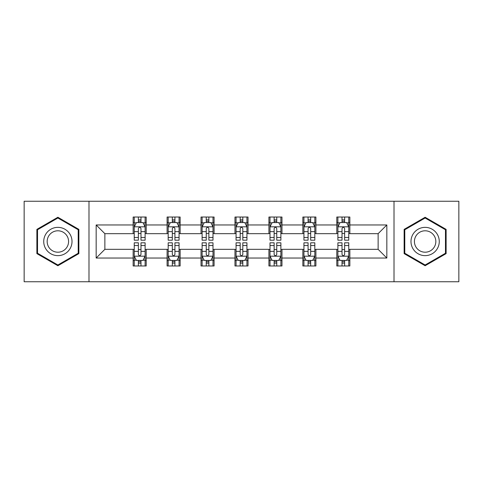 <?xml version="1.0" encoding="UTF-8"?>
<svg xmlns="http://www.w3.org/2000/svg" width="483" height="483" viewBox="0 0 483 483"><rect width="100%" height="100%" fill="white"/><g stroke="black" fill="none" stroke-linecap="round" stroke-linejoin="round"><path stroke-width="0.72" d="M394.013 281.752L458.85 281.752L458.85 201.248L394.013 201.248L394.013 281.752L88.987 281.752L88.987 201.248L24.15 201.248L24.15 281.752L88.987 281.752M394.013 201.248L88.987 201.248M349.849 224.963L349.849 217.024L336.796 217.024L336.796 224.963L315.906 224.963L315.906 217.024L302.853 217.024L302.853 224.963L281.969 224.963L281.969 217.024L268.916 217.024L268.916 224.963L248.027 224.963L248.027 217.024L234.973 217.024L234.973 224.963L214.084 224.963L214.084 217.024L201.031 217.024L201.031 224.963L180.147 224.963L180.147 217.024L167.094 217.024L167.094 224.963L146.204 224.963L146.204 217.024L133.151 217.024L133.151 224.963L96.165 224.963L96.165 258.037L104.865 249.331L133.151 249.331L133.151 265.976L146.204 265.976L146.204 249.331L167.094 249.331L167.094 265.976L180.147 265.976L180.147 249.331L201.031 249.331L201.031 265.976L214.084 265.976L214.084 249.331L234.973 249.331L234.973 265.976L248.027 265.976L248.027 249.331L268.916 249.331L268.916 265.976L281.969 265.976L281.969 249.331L302.853 249.331L302.853 265.976L315.906 265.976L315.906 249.331L336.796 249.331L336.796 265.976L349.849 265.976L349.849 249.331L378.135 249.331L378.135 233.669L349.849 233.669L349.849 224.963L386.835 224.963L386.835 258.037L349.849 258.037M336.796 258.037L315.906 258.037M302.853 258.037L281.969 258.037M268.916 258.037L248.027 258.037M234.973 258.037L214.084 258.037M201.031 258.037L180.147 258.037M167.094 258.037L146.204 258.037M133.151 258.037L96.165 258.037M336.796 224.963L336.796 233.669L315.906 233.669L315.906 224.963M302.853 224.963L302.853 233.669L281.969 233.669L281.969 224.963M268.916 224.963L268.916 233.669L248.027 233.669L248.027 224.963M234.973 224.963L234.973 233.669L214.084 233.669L214.084 224.963M201.031 224.963L201.031 233.669L180.147 233.669L180.147 224.963M167.094 224.963L167.094 233.669L146.204 233.669L146.204 224.963M133.151 224.963L133.151 233.669L104.865 233.669L96.165 224.963M104.865 233.669L104.865 249.331M386.835 258.037L378.135 249.331M378.135 233.669L386.835 224.963M133.151 222.464L134.238 222.464M138.373 222.464L140.982 222.464M145.117 222.464L146.204 222.464M133.151 233.452L134.238 233.452M138.373 233.452L140.982 233.452M145.117 233.452L146.204 233.452M133.151 249.548L134.238 249.548M138.373 249.548L140.982 249.548M145.117 249.548L146.204 249.548M133.151 260.536L134.238 260.536M138.373 260.536L140.982 260.536M145.117 260.536L146.204 260.536M167.094 249.548L168.181 249.548M172.316 249.548L174.924 249.548M179.06 249.548L180.147 249.548M167.094 260.536L168.181 260.536M172.316 260.536L174.924 260.536M179.06 260.536L180.147 260.536M167.094 222.464L168.181 222.464M172.316 222.464L174.924 222.464M179.06 222.464L180.147 222.464M167.094 233.452L168.181 233.452M172.316 233.452L174.924 233.452M179.06 233.452L180.147 233.452M201.031 249.548L202.117 249.548M206.253 249.548L208.867 249.548M212.997 249.548L214.084 249.548M201.031 260.536L202.117 260.536M206.253 260.536L208.867 260.536M212.997 260.536L214.084 260.536M201.031 222.464L202.117 222.464M206.253 222.464L208.867 222.464M212.997 222.464L214.084 222.464M201.031 233.452L202.117 233.452M206.253 233.452L208.867 233.452M212.997 233.452L214.084 233.452M234.973 249.548L236.06 249.548M240.196 249.548L242.804 249.548M246.94 249.548L248.027 249.548M234.973 260.536L236.06 260.536M240.196 260.536L242.804 260.536M246.94 260.536L248.027 260.536M234.973 222.464L236.06 222.464M240.196 222.464L242.804 222.464M246.94 222.464L248.027 222.464M234.973 233.452L236.06 233.452M240.196 233.452L242.804 233.452M246.94 233.452L248.027 233.452M268.916 249.548L270.003 249.548M274.133 249.548L276.747 249.548M280.883 249.548L281.969 249.548M268.916 260.536L270.003 260.536M274.133 260.536L276.747 260.536M280.883 260.536L281.969 260.536M268.916 222.464L270.003 222.464M274.133 222.464L276.747 222.464M280.883 222.464L281.969 222.464M268.916 233.452L270.003 233.452M274.133 233.452L276.747 233.452M280.883 233.452L281.969 233.452M302.853 249.548L303.94 249.548M308.076 249.548L310.684 249.548M314.819 249.548L315.906 249.548M302.853 260.536L303.94 260.536M308.076 260.536L310.684 260.536M314.819 260.536L315.906 260.536M302.853 222.464L303.94 222.464M308.076 222.464L310.684 222.464M314.819 222.464L315.906 222.464M302.853 233.452L303.94 233.452M308.076 233.452L310.684 233.452M314.819 233.452L315.906 233.452M336.796 249.548L337.883 249.548M342.018 249.548L344.627 249.548M348.762 249.548L349.849 249.548M336.796 260.536L337.883 260.536M342.018 260.536L344.627 260.536M348.762 260.536L349.849 260.536M336.796 222.464L337.883 222.464M342.018 222.464L344.627 222.464M348.762 222.464L349.849 222.464M336.796 233.452L337.883 233.452M342.018 233.452L344.627 233.452M348.762 233.452L349.849 233.452M57.875 265.741L78.868 253.623L78.868 229.377L57.875 217.259L36.877 229.377L36.877 253.623L57.875 265.741M446.123 229.377L425.125 217.259L404.132 229.377L404.132 253.623L425.125 265.741L446.123 253.623L446.123 229.377M140.982 219.85L138.373 219.85M145.117 237.467L140.982 237.467L140.982 240.196L145.117 240.196L145.117 226.925L142.944 222.572L136.417 222.572L134.238 226.925L134.238 240.196L138.373 240.196L138.373 237.467L134.238 237.467M134.238 226.925L134.238 217.024M145.117 226.925L145.117 217.024M138.373 222.572L138.373 217.024M140.982 217.024L140.982 222.572M140.982 237.467L140.982 228.556C140.112 226.877 139.243 226.877 138.373 228.556L138.373 237.467M138.373 263.15L140.982 263.15M134.238 245.533L138.373 245.533L138.373 242.804L134.238 242.804L134.238 256.075L136.417 260.428L142.944 260.428L145.117 256.075L145.117 242.804L140.982 242.804L140.982 245.533L145.117 245.533M145.117 256.075L145.117 265.976M134.238 256.075L134.238 265.976M140.982 260.428L140.982 265.976M138.373 265.976L138.373 260.428M138.373 245.533L138.373 254.444C139.243 256.123 140.112 256.123 140.982 254.444L140.982 245.533M70.12 248.57A14.14 14.14 0 0 0 64.945 229.25A14.14 14.14 0 0 0 45.625 234.43A14.14 14.14 0 0 0 50.8 253.75A14.14 14.14 0 0 0 70.12 248.57M67.143 246.855A10.704 10.704 0 0 0 63.225 232.226A10.704 10.704 0 0 0 48.602 236.145A10.704 10.704 0 0 0 52.52 250.774A10.704 10.704 0 0 0 67.143 246.855M37.529 253.243L37.529 229.757L57.875 218.008L78.216 229.757L78.216 253.243L57.875 264.992L37.529 253.243M425.125 227.36A14.14 14.14 0 0 0 410.985 241.5A14.14 14.14 0 0 0 425.125 255.64A14.14 14.14 0 0 0 439.27 241.5A14.14 14.14 0 0 0 425.125 227.36M425.125 230.796A10.704 10.704 0 0 0 414.42 241.5A10.704 10.704 0 0 0 425.125 252.204A10.704 10.704 0 0 0 435.835 241.5A10.704 10.704 0 0 0 425.125 230.796M445.471 253.243L425.125 264.992L404.784 253.243L404.784 229.757L425.125 218.008L445.471 229.757L445.471 253.243M174.924 219.85L172.316 219.85M179.06 237.467L174.924 237.467L174.924 240.196L179.06 240.196L179.06 226.925L176.881 222.572L170.354 222.572L168.181 226.925L168.181 240.196L172.316 240.196L172.316 237.467L168.181 237.467M168.181 226.925L168.181 217.024M179.06 226.925L179.06 217.024M172.316 222.572L172.316 217.024M174.924 217.024L174.924 222.572M174.924 237.467L174.924 228.556C174.055 226.877 173.186 226.877 172.316 228.556L172.316 237.467M208.867 219.85L206.253 219.85M212.997 237.467L208.867 237.467L208.867 240.196L212.997 240.196L212.997 226.925L210.823 222.572L204.297 222.572L202.117 226.925L202.117 240.196L206.253 240.196L206.253 237.467L202.117 237.467M202.117 226.925L202.117 217.024M212.997 226.925L212.997 217.024M206.253 222.572L206.253 217.024M208.867 217.024L208.867 222.572M208.867 237.467L208.867 228.556C207.998 226.877 207.129 226.877 206.253 228.556L206.253 237.467M172.316 263.15L174.924 263.15M168.181 245.533L172.316 245.533L172.316 242.804L168.181 242.804L168.181 256.075L170.354 260.428L176.881 260.428L179.06 256.075L179.06 242.804L174.924 242.804L174.924 245.533L179.06 245.533M179.06 256.075L179.06 265.976M168.181 256.075L168.181 265.976M174.924 260.428L174.924 265.976M172.316 265.976L172.316 260.428M172.316 245.533L172.316 254.444C173.18 256.123 174.055 256.123 174.924 254.444L174.924 245.533M206.253 263.15L208.867 263.15M202.117 245.533L206.253 245.533L206.253 242.804L202.117 242.804L202.117 256.075L204.297 260.428L210.823 260.428L212.997 256.075L212.997 242.804L208.867 242.804L208.867 245.533L212.997 245.533M212.997 256.075L212.997 265.976M202.117 256.075L202.117 265.976M208.867 260.428L208.867 265.976M206.253 265.976L206.253 260.428M206.253 245.533L206.253 254.444C207.122 256.123 207.992 256.123 208.867 254.444L208.867 245.533M242.804 219.85L240.196 219.85M246.94 237.467L242.804 237.467L242.804 240.196L246.94 240.196L246.94 226.925L244.766 222.572L238.234 222.572L236.06 226.925L236.06 240.196L240.196 240.196L240.196 237.467L236.06 237.467M236.06 226.925L236.06 217.024M246.94 226.925L246.94 217.024M240.196 222.572L240.196 217.024M242.804 217.024L242.804 222.572M242.804 237.467L242.804 228.556C241.935 226.877 241.065 226.877 240.196 228.556L240.196 237.467M276.747 219.85L274.133 219.85M280.883 237.467L276.747 237.467L276.747 240.196L280.883 240.196L280.883 226.925L278.703 222.572L272.177 222.572L270.003 226.925L270.003 240.196L274.133 240.196L274.133 237.467L270.003 237.467M270.003 226.925L270.003 217.024M280.883 226.925L280.883 217.024M274.133 222.572L274.133 217.024M276.747 217.024L276.747 222.572M276.747 237.467L276.747 228.556C275.878 226.877 275.008 226.877 274.133 228.556L274.133 237.467M310.684 219.85L308.076 219.85M314.819 237.467L310.684 237.467L310.684 240.196L314.819 240.196L314.819 226.925L312.646 222.572L306.119 222.572L303.94 226.925L303.94 240.196L308.076 240.196L308.076 237.467L303.94 237.467M303.94 226.925L303.94 217.024M314.819 226.925L314.819 217.024M308.076 222.572L308.076 217.024M310.684 217.024L310.684 222.572M310.684 237.467L310.684 228.556C309.82 226.877 308.945 226.877 308.076 228.556L308.076 237.467M240.196 263.15L242.804 263.15M236.06 245.533L240.196 245.533L240.196 242.804L236.06 242.804L236.06 256.075L238.234 260.428L244.766 260.428L246.94 256.075L246.94 242.804L242.804 242.804L242.804 245.533L246.94 245.533M246.94 256.075L246.94 265.976M236.06 256.075L236.06 265.976M242.804 260.428L242.804 265.976M240.196 265.976L240.196 260.428M240.196 245.533L240.196 254.444C241.065 256.123 241.935 256.123 242.804 254.444L242.804 245.533M274.133 263.15L276.747 263.15M270.003 245.533L274.133 245.533L274.133 242.804L270.003 242.804L270.003 256.075L272.177 260.428L278.703 260.428L280.883 256.075L280.883 242.804L276.747 242.804L276.747 245.533L280.883 245.533M280.883 256.075L280.883 265.976M270.003 256.075L270.003 265.976M276.747 260.428L276.747 265.976M274.133 265.976L274.133 260.428M274.133 245.533L274.133 254.444C275.002 256.123 275.871 256.123 276.747 254.444L276.747 245.533M308.076 263.15L310.684 263.15M303.94 245.533L308.076 245.533L308.076 242.804L303.94 242.804L303.94 256.075L306.119 260.428L312.646 260.428L314.819 256.075L314.819 242.804L310.684 242.804L310.684 245.533L314.819 245.533M314.819 256.075L314.819 265.976M303.94 256.075L303.94 265.976M310.684 260.428L310.684 265.976M308.076 265.976L308.076 260.428M308.076 245.533L308.076 254.444C308.945 256.123 309.814 256.123 310.684 254.444L310.684 245.533M344.627 219.85L342.018 219.85M348.762 237.467L344.627 237.467L344.627 240.196L348.762 240.196L348.762 226.925L346.583 222.572L340.056 222.572L337.883 226.925L337.883 240.196L342.018 240.196L342.018 237.467L337.883 237.467M337.883 226.925L337.883 217.024M348.762 226.925L348.762 217.024M342.018 222.572L342.018 217.024M344.627 217.024L344.627 222.572M344.627 237.467L344.627 228.556C343.757 226.877 342.888 226.877 342.018 228.556L342.018 237.467M342.018 263.15L344.627 263.15M337.883 245.533L342.018 245.533L342.018 242.804L337.883 242.804L337.883 256.075L340.056 260.428L346.583 260.428L348.762 256.075L348.762 242.804L344.627 242.804L344.627 245.533L348.762 245.533M348.762 256.075L348.762 265.976M337.883 256.075L337.883 265.976M344.627 260.428L344.627 265.976M342.018 265.976L342.018 260.428M342.018 245.533L342.018 254.444C342.888 256.123 343.757 256.123 344.627 254.444L344.627 245.533M145.063 226.817L134.292 226.817M134.238 222.832L136.284 222.832M143.071 222.832L145.117 222.832M138.373 231.635L134.238 231.635M145.117 231.635L140.982 231.635M140.982 221.238L138.373 221.238M134.292 256.183L145.063 256.183M145.117 260.168L143.071 260.168M136.284 260.168L134.238 260.168M140.982 251.365L145.117 251.365M134.238 251.365L138.373 251.365M138.373 261.762L140.982 261.762M179.006 226.817L168.235 226.817M168.181 222.832L170.227 222.832M177.013 222.832L179.06 222.832M172.316 231.635L168.181 231.635M179.06 231.635L174.924 231.635M174.924 221.238L172.316 221.238M212.943 226.817L202.172 226.817M202.117 222.832L204.164 222.832M210.956 222.832L212.997 222.832M206.253 231.635L202.117 231.635M212.997 231.635L208.867 231.635M208.867 221.238L206.253 221.238M168.235 256.183L179.006 256.183M179.06 260.168L177.013 260.168M170.227 260.168L168.181 260.168M174.924 251.365L179.06 251.365M168.181 251.365L172.316 251.365M172.316 261.762L174.924 261.762M202.172 256.183L212.943 256.183M212.997 260.168L210.956 260.168M204.164 260.168L202.117 260.168M208.867 251.365L212.997 251.365M202.117 251.365L206.253 251.365M206.253 261.762L208.867 261.762M246.885 226.817L236.115 226.817M236.06 222.832L238.107 222.832M244.893 222.832L246.94 222.832M240.196 231.635L236.06 231.635M246.94 231.635L242.804 231.635M242.804 221.238L240.196 221.238M280.828 226.817L270.057 226.817M270.003 222.832L272.044 222.832M278.836 222.832L280.883 222.832M274.133 231.635L270.003 231.635M280.883 231.635L276.747 231.635M276.747 221.238L274.133 221.238M314.765 226.817L303.994 226.817M303.94 222.832L305.987 222.832M312.773 222.832L314.819 222.832M308.076 231.635L303.94 231.635M314.819 231.635L310.684 231.635M310.684 221.238L308.076 221.238M236.115 256.183L246.885 256.183M246.94 260.168L244.893 260.168M238.107 260.168L236.06 260.168M242.804 251.365L246.94 251.365M236.06 251.365L240.196 251.365M240.196 261.762L242.804 261.762M270.057 256.183L280.828 256.183M280.883 260.168L278.836 260.168M272.044 260.168L270.003 260.168M276.747 251.365L280.883 251.365M270.003 251.365L274.133 251.365M274.133 261.762L276.747 261.762M303.994 256.183L314.765 256.183M314.819 260.168L312.773 260.168M305.987 260.168L303.94 260.168M310.684 251.365L314.819 251.365M303.94 251.365L308.076 251.365M308.076 261.762L310.684 261.762M348.708 226.817L337.937 226.817M337.883 222.832L339.929 222.832M346.716 222.832L348.762 222.832M342.018 231.635L337.883 231.635M348.762 231.635L344.627 231.635M344.627 221.238L342.018 221.238M337.937 256.183L348.708 256.183M348.762 260.168L346.716 260.168M339.929 260.168L337.883 260.168M344.627 251.365L348.762 251.365M337.883 251.365L342.018 251.365M342.018 261.762L344.627 261.762"/></g></svg>
